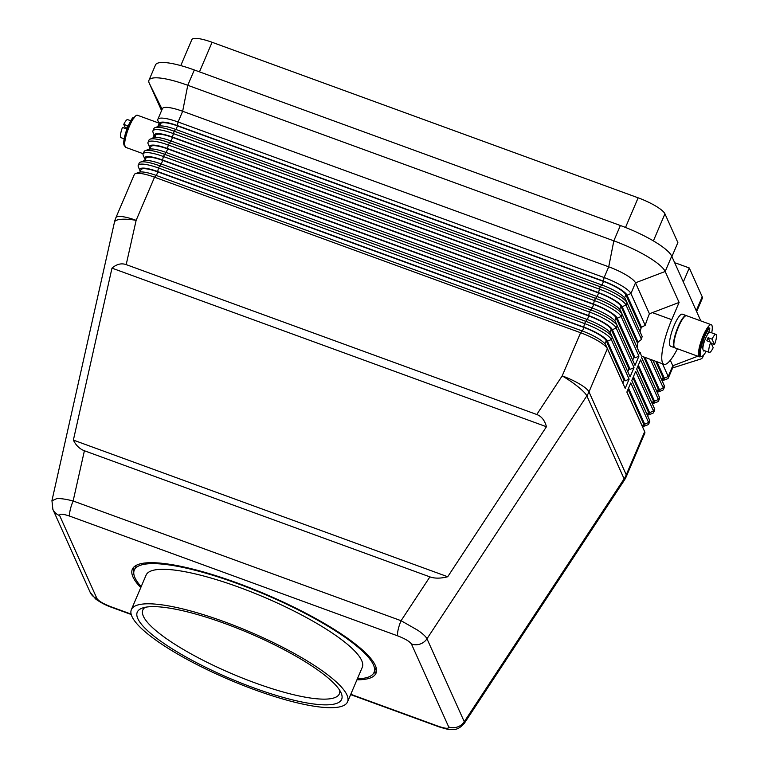<?xml version="1.0" encoding="UTF-8"?>
<svg xmlns="http://www.w3.org/2000/svg" width="768" height="768" viewBox="0 0 768 768"><rect width="100%" height="100%" fill="white"/><g stroke="black" fill="none" stroke-linecap="round" stroke-linejoin="round"><path stroke-width="1.15" d="M536.774 414.499C541.526 416.314 544.752 420.394 546.442 426.739L447.715 576.749C440.669 578.544 434.736 578.582 429.907 576.883L84.403 450.758C79.642 448.954 75.965 445.402 73.373 440.093L111.984 268.128C116.669 264.115 121.402 262.944 126.192 264.614L536.774 414.499L562.195 375.878A25.642 4.541 33.3 0 1 578.237 386.938A25.642 4.541 33.3 0 1 586.838 395.875L624.115 478.829L464.266 721.718L426.979 638.765C425.971 636.682 422.976 633.888 418.013 630.394L401.069 620.707A12.816 2.918 110.1 0 0 398.093 629.923A12.816 2.918 110.1 0 0 397.834 635.914C405.168 638.784 409.69 641.472 411.427 643.987L448.704 726.941A12.816 12.154 -24.2 0 0 457.354 727.018A12.816 12.154 -24.2 0 0 464.266 721.718L464.333 723.322L624.23 480.365A25.642 25.642 0 0 0 626.4 476.323A25.642 5.683 -156.9 0 0 626.266 474.826A25.642 24.307 155.8 0 1 625.286 476.87A25.642 24.307 155.8 0 1 624.115 478.829A25.642 4.541 33.3 0 1 624.23 480.365M429.907 576.883L401.069 620.707L73.133 500.986C66.47 499.238 61.056 498.432 56.899 498.566L51.907 500.813M84.403 450.758L73.133 500.986A12.816 2.918 110.1 0 0 70.147 510.202A12.816 2.918 110.1 0 0 69.888 516.192L397.834 635.914M199.469 71.846L212.083 42.278A25.642 5.683 -156.9 0 0 196.483 38.4A25.642 5.683 -156.9 0 0 191.837 39.648L180.768 65.597M653.386 240.893L664.934 213.811A25.642 5.683 -156.9 0 0 655.709 206.045A25.642 5.683 -156.9 0 0 638.141 197.818L625.507 227.453M662.726 382.09A22.646 5.021 -156.9 0 0 662.717 382.051A22.646 5.021 -156.9 0 0 662.698 382.013L652.934 360.288M652.858 360.259L664.282 385.69A25.642 5.683 23.1 0 1 664.31 385.738A25.642 5.683 23.1 0 1 664.416 387.187L663.437 389.491A25.642 5.683 -156.9 0 0 663.302 387.994L650.448 359.386M657.821 393.59A22.646 5.021 -156.9 0 0 657.811 393.552A22.646 5.021 -156.9 0 0 657.792 393.504L641.606 357.494M640.454 352.579L639.149 352.099L639.907 353.856L640.454 352.579A36.326 8.266 -69.9 0 0 642.125 356.294L641.578 357.571L659.376 397.19A25.642 5.683 23.1 0 1 659.405 397.238A25.642 5.683 23.1 0 1 659.51 398.688L658.531 400.982A25.642 5.683 -156.9 0 0 658.397 399.485L640.598 359.866L636.672 369.062L654.48 408.691A25.642 5.683 23.1 0 1 654.499 408.739A25.642 5.683 23.1 0 1 654.605 410.189L653.626 412.483A25.642 5.683 -156.9 0 0 653.491 410.986L635.693 371.366L631.766 380.563L649.574 420.192A25.642 5.683 23.1 0 1 649.594 420.23A25.642 5.683 23.1 0 1 649.699 421.69L648.72 423.984A25.642 5.683 -156.9 0 0 648.586 422.486L630.787 382.867L626.861 392.064L644.669 431.683A25.642 5.683 23.1 0 1 644.688 431.731A25.642 5.683 23.1 0 1 644.794 433.181L626.4 476.323M652.925 405.091A22.646 5.021 -156.9 0 0 652.906 405.053A22.646 5.021 -156.9 0 0 652.886 405.005L636.701 368.995M648.019 416.592A22.646 5.021 -156.9 0 0 648 416.544A22.646 5.021 -156.9 0 0 647.981 416.506L631.795 380.496M643.114 428.093A22.646 5.021 -156.9 0 0 643.094 428.045A22.646 5.021 -156.9 0 0 643.075 428.006L626.89 391.997M640.09 331.718A36.326 8.266 110.1 0 1 641.318 327.341L645.206 325.315A36.326 8.266 -69.9 0 1 649.421 313.776L635.51 282.806A25.642 5.683 -156.9 0 0 626.275 275.04A25.642 5.683 -156.9 0 0 608.717 266.813L182.659 111.274A25.642 5.683 -156.9 0 0 167.05 107.395A25.642 5.683 -156.9 0 0 162.413 108.643L157.834 119.376A25.642 5.683 -156.9 0 0 157.949 120.826A25.642 5.683 -156.9 0 0 157.968 120.874L159.523 124.474M645.206 325.315L630.931 293.53A25.642 5.683 -156.9 0 0 621.696 285.773A25.642 5.683 -156.9 0 0 604.138 277.546L178.08 122.006A25.642 5.683 -156.9 0 0 162.47 118.128A25.642 5.683 -156.9 0 0 157.834 119.376M159.926 125.366L159.562 124.55A22.646 5.021 23.1 0 1 159.542 124.512A22.646 5.021 23.1 0 1 163.536 122.131A22.646 5.021 23.1 0 1 177.322 125.558L603.379 281.098A22.646 5.021 23.1 0 1 618.893 288.365A22.646 5.021 23.1 0 1 627.053 295.219L641.52 327.408M617.261 292.195A22.646 5.021 -156.9 0 0 601.747 284.928L175.69 129.389A22.646 5.021 -156.9 0 0 161.904 125.962A22.646 5.021 -156.9 0 0 158.803 126.25L155.03 127.651A25.642 5.683 23.1 0 1 158.554 127.325A25.642 5.683 23.1 0 1 174.154 131.203L600.211 286.742A25.642 5.683 23.1 0 1 617.779 294.97A25.642 5.683 23.1 0 1 627.005 302.736L642.134 336.403L625.411 299.05A22.646 5.021 -156.9 0 0 617.261 292.195M637.363 348.048A36.326 8.266 110.1 0 1 637.901 342.154L641.491 339.446L626.026 305.03A25.642 5.683 -156.9 0 0 616.79 297.274A25.642 5.683 -156.9 0 0 599.232 289.046L173.174 133.507A25.642 5.683 -156.9 0 0 157.565 129.629A25.642 5.683 -156.9 0 0 152.928 130.877L153.907 128.573A25.642 5.683 23.1 0 1 155.03 127.651M126.192 264.614L136.138 220.339A25.642 5.683 -156.9 0 0 120.528 216.461A25.642 5.683 -156.9 0 0 115.891 217.709L134.294 174.566A25.642 5.683 23.1 0 1 135.418 173.645A25.642 5.683 23.1 0 1 138.931 173.318A25.642 5.683 23.1 0 1 154.541 177.197L580.598 332.736A25.642 5.683 23.1 0 1 598.157 340.973A25.642 5.683 23.1 0 1 607.382 348.73L625.19 388.349L629.117 379.152L611.309 339.533A25.642 5.683 -156.9 0 0 602.083 331.766A25.642 5.683 -156.9 0 0 584.515 323.539L158.458 168A25.642 5.683 -156.9 0 0 142.858 164.122A25.642 5.683 -156.9 0 0 138.211 165.37L139.2 163.066A25.642 5.683 23.1 0 1 140.323 162.144A25.642 5.683 23.1 0 1 143.837 161.827A25.642 5.683 23.1 0 1 159.446 165.706L585.504 321.235A25.642 5.683 23.1 0 1 603.062 329.472A25.642 5.683 23.1 0 1 612.288 337.229L630.096 376.848L634.022 367.651L616.214 328.032A25.642 5.683 -156.9 0 0 606.989 320.266A25.642 5.683 -156.9 0 0 589.421 312.038L163.363 156.499A25.642 5.683 -156.9 0 0 147.763 152.621A25.642 5.683 -156.9 0 0 143.117 153.869A25.642 5.683 -156.9 0 0 143.232 155.318A25.642 5.683 -156.9 0 0 143.251 155.366L144.806 158.966M143.117 153.869L144.106 151.574A25.642 5.683 23.1 0 1 145.229 150.643A25.642 5.683 23.1 0 1 148.742 150.326A25.642 5.683 23.1 0 1 164.342 154.205L590.4 309.744A25.642 5.683 23.1 0 1 607.968 317.971A25.642 5.683 23.1 0 1 617.194 325.728L635.002 365.357L638.928 356.15L621.12 316.531A25.642 5.683 -156.9 0 0 611.894 308.774A25.642 5.683 -156.9 0 0 594.326 300.538L168.269 144.998A25.642 5.683 -156.9 0 0 152.669 141.12A25.642 5.683 -156.9 0 0 148.022 142.368A25.642 5.683 -156.9 0 0 148.138 143.818A25.642 5.683 -156.9 0 0 148.157 143.866L149.712 147.466M155.021 136.867L154.656 136.051A22.646 5.021 23.1 0 1 158.63 133.632A22.646 5.021 23.1 0 1 172.416 137.05L598.474 292.589A22.646 5.021 23.1 0 1 613.987 299.866A22.646 5.021 23.1 0 1 622.147 306.72L638.102 342.23M148.022 142.368L149.002 140.074A25.642 5.683 23.1 0 1 150.125 139.152A25.642 5.683 23.1 0 1 153.648 138.826A25.642 5.683 23.1 0 1 169.248 142.704L595.306 298.243A25.642 5.683 23.1 0 1 612.874 306.47A25.642 5.683 23.1 0 1 622.099 314.237L639.907 353.856M639.149 352.099L620.506 310.55A22.646 5.021 -156.9 0 0 612.355 303.696A22.646 5.021 -156.9 0 0 596.842 296.429L170.784 140.89A22.646 5.021 -156.9 0 0 156.998 137.462A22.646 5.021 -156.9 0 0 153.898 137.75L150.125 139.152M150.115 148.368L149.75 147.552A22.646 5.021 23.1 0 1 149.731 147.514A22.646 5.021 23.1 0 1 153.734 145.123A22.646 5.021 23.1 0 1 167.52 148.55L593.578 304.09A22.646 5.021 23.1 0 1 609.082 311.357A22.646 5.021 23.1 0 1 617.242 318.221L635.04 357.84L633.869 357.408L616.07 317.789A21.37 4.733 -156.9 0 0 593.741 304.464L167.683 148.925A21.37 4.733 -156.9 0 0 150.806 146.736L149.827 149.03M635.002 365.357L615.6 322.051A22.646 5.021 -156.9 0 0 607.45 315.197A22.646 5.021 -156.9 0 0 591.936 307.92L165.878 152.381A22.646 5.021 -156.9 0 0 152.093 148.963A22.646 5.021 -156.9 0 0 148.992 149.242L145.229 150.643M145.21 159.869L144.845 159.053A22.646 5.021 23.1 0 1 144.826 159.005A22.646 5.021 23.1 0 1 148.829 156.624A22.646 5.021 23.1 0 1 162.614 160.051L588.672 315.59A22.646 5.021 23.1 0 1 604.186 322.858A22.646 5.021 23.1 0 1 612.336 329.712L630.144 369.341L628.963 368.909L611.165 329.29A21.37 4.733 -156.9 0 0 588.835 315.965L162.778 160.426A21.37 4.733 -156.9 0 0 145.91 158.227L144.922 160.531M630.096 376.848L610.704 333.552A22.646 5.021 -156.9 0 0 602.544 326.698A22.646 5.021 -156.9 0 0 587.03 319.421L160.973 163.882A22.646 5.021 -156.9 0 0 147.187 160.454A22.646 5.021 -156.9 0 0 144.086 160.742L140.323 162.144M140.304 171.36L139.939 170.554A22.646 5.021 23.1 0 1 139.92 170.506A22.646 5.021 23.1 0 1 143.923 168.125A22.646 5.021 23.1 0 1 157.709 171.552L583.766 327.091A22.646 5.021 23.1 0 1 599.28 334.358A22.646 5.021 23.1 0 1 607.43 341.213L625.238 380.832L624.058 380.41L606.259 340.79A21.37 4.733 -156.9 0 0 583.93 327.456L157.872 171.926A21.37 4.733 -156.9 0 0 141.005 169.728L140.016 172.032M625.19 388.349L605.798 345.043A22.646 5.021 -156.9 0 0 597.638 338.189A22.646 5.021 -156.9 0 0 582.125 330.922L156.067 175.382A22.646 5.021 -156.9 0 0 142.282 171.955A22.646 5.021 -156.9 0 0 139.181 172.243L135.418 173.645M701.165 356.285A17.098 3.888 -69.9 0 1 699.523 356.832A17.098 3.888 -69.9 0 1 698.851 356.102A17.098 3.888 -69.9 0 1 702.432 337.603A17.098 3.888 -69.9 0 1 711.245 324.71A17.098 3.888 -69.9 0 1 711.926 325.44A17.098 3.888 -69.9 0 1 711.706 332.842M699.523 356.832L674.899 347.837A17.098 3.888 -69.9 0 1 674.227 347.117A17.098 3.888 -69.9 0 1 677.798 328.618A17.098 3.888 -69.9 0 1 686.621 315.725L711.245 324.71M674.717 347.741A17.098 3.888 -69.9 0 1 674.506 347.693A17.098 3.888 -69.9 0 1 673.834 346.973A17.098 3.888 -69.9 0 1 677.414 328.474A17.098 3.888 -69.9 0 1 686.237 315.581A17.098 3.888 -69.9 0 1 686.419 315.677M674.506 347.693L670.598 346.272A17.098 3.888 -69.9 0 1 669.926 345.542A17.098 3.888 -69.9 0 1 673.507 327.043A17.098 3.888 -69.9 0 1 682.32 314.16L686.237 315.581M710.736 342.202L713.194 347.683A9.619 2.189 -69.9 0 1 709.325 352.445A9.619 2.189 -69.9 0 1 708.941 352.032A9.619 2.189 -69.9 0 1 710.736 342.202L706.829 340.781A9.619 2.189 -69.9 0 1 708.134 337.709L712.042 339.139A9.619 2.189 -69.9 0 1 715.92 334.378A9.619 2.189 -69.9 0 1 716.294 334.79A9.619 2.189 -69.9 0 1 714.509 344.621L711.293 343.45M709.325 352.445L703.459 350.304A9.619 2.189 -69.9 0 1 703.075 349.891A9.619 2.189 -69.9 0 1 702.874 348.422A9.619 2.189 -69.9 0 1 704.928 339.917A9.619 2.189 -69.9 0 1 707.53 334.522A9.619 2.189 -69.9 0 1 710.054 332.237L715.92 334.378M708.883 331.814L708.854 331.805A9.619 2.189 -69.9 0 1 708.883 331.814A9.619 2.189 -69.9 0 1 709.258 332.218A9.619 2.189 -69.9 0 1 709.334 332.4M706.195 351.302A16.022 3.648 -69.9 0 1 704.438 354.038A16.022 3.648 -69.9 0 1 701.261 356.323A16.022 3.648 -69.9 0 1 701.76 344.87A16.022 3.648 -69.9 0 1 709.075 328.502A2.669 0.605 -69.9 0 1 709.603 328.118A2.669 0.605 -69.9 0 1 709.526 330.029A2.669 0.605 -69.9 0 1 708.307 332.755A10.685 2.429 110.1 0 0 707.683 333.648A4.061 0.922 -69.9 0 1 707.53 334.522M143.184 153.725L125.712 147.35A17.098 3.888 -69.9 0 1 125.04 146.63A17.098 3.888 -69.9 0 1 128.621 128.131A17.098 3.888 -69.9 0 1 137.443 115.238L158.918 123.082M124.166 138.826L121.046 137.683A9.619 2.189 -69.9 0 1 120.672 137.28A9.619 2.189 -69.9 0 1 122.458 127.45L126.365 128.87A9.619 2.189 110.1 0 1 127.68 125.808L123.773 124.378A9.619 2.189 -69.9 0 1 127.642 119.626L130.762 120.758M124.714 143.069A16.022 3.648 -69.9 0 1 133.507 118.387A2.669 0.605 -69.9 0 1 133.709 118.157M125.693 146.208L124.714 145.843A16.022 3.648 -69.9 0 1 125.213 134.39A16.022 3.648 -69.9 0 1 132.528 118.032A2.669 0.605 -69.9 0 1 133.056 117.648L134.035 118.003M133.45 567.494A132.47 29.347 -156.9 0 0 133.92 571.286M140.765 587.606A132.47 29.347 23.1 0 1 132.326 569.28A132.47 29.347 23.1 0 1 236.928 582.864A132.47 29.347 23.1 0 1 376.022 673.219A132.47 29.347 23.1 0 1 356.957 679.814M339.677 690.259A106.829 23.664 23.1 0 1 339.36 693.83A106.829 23.664 23.1 0 1 255.005 682.867A106.829 23.664 23.1 0 1 142.829 610.003A106.829 23.664 23.1 0 1 145.181 607.306M141.178 586.627A130.339 28.877 23.1 0 1 134.285 570.115A130.339 28.877 23.1 0 1 237.206 583.488A130.339 28.877 23.1 0 1 374.064 672.384A130.339 28.877 23.1 0 1 357.37 678.845M376.07 667.382A130.339 28.877 23.1 0 1 375.696 668.554L374.064 672.384M224.16 621.696A117.514 26.035 23.1 0 1 347.549 701.856A117.514 26.035 23.1 0 1 254.765 689.798A117.514 26.035 23.1 0 1 131.366 609.638A117.514 26.035 23.1 0 1 224.16 621.696M131.366 609.638L146.083 575.146A117.514 26.035 23.1 0 1 238.877 587.203A117.514 26.035 23.1 0 1 362.266 667.354L347.549 701.856M253.93 687.936A111.11 24.614 23.1 0 1 142.128 608.15A111.11 24.614 23.1 0 1 224.995 623.558A111.11 24.614 23.1 0 1 341.174 693.053A111.11 24.614 23.1 0 1 253.93 687.936M134.285 570.115L135.926 566.285A130.339 28.877 23.1 0 1 136.512 565.2M373.469 673.469A132.47 29.347 -156.9 0 0 376.531 671.174M125.674 128.621L123.773 124.378M152.851 138.134A17.098 3.888 -69.9 0 1 154.157 134.909M640.022 331.555L640.33 330.826M701.261 356.323L700.282 355.968A16.022 3.648 -69.9 0 1 700.781 344.515A16.022 3.648 -69.9 0 1 708.096 328.147A2.669 0.605 -69.9 0 1 708.624 327.763L709.603 328.118M704.928 339.917A2.141 0.49 110.1 0 0 703.987 341.818A10.685 2.429 110.1 0 0 702.547 347.798A2.141 0.49 110.1 0 0 702.653 348.499A2.141 0.49 110.1 0 0 702.874 348.422M703.718 350.4A2.141 0.49 110.1 0 0 703.824 351.101A2.141 0.49 110.1 0 0 704.006 351.053A10.685 2.429 110.1 0 0 704.458 350.669M710.035 341.952L708.134 337.709M712.042 339.139L714.509 344.621M700.819 320.909L671.722 256.157A49.142 10.886 -156.9 0 0 620.371 225.504L194.314 69.965A49.142 10.886 -156.9 0 0 155.51 64.925L148.963 80.256A49.142 10.886 -156.9 0 0 149.222 83.126L161.568 110.611M157.776 126.624L159.11 123.514M149.434 149.117A36.326 8.266 -69.9 0 1 149.837 147.744M153.091 138.048A36.326 8.266 -69.9 0 1 154.234 135.082M656.947 361.757L664.33 378.173A22.646 5.021 23.1 0 1 663.456 380.314A22.646 5.021 23.1 0 1 662.611 380.525M655.776 361.325L663.158 377.75A21.37 4.733 23.1 0 1 663.264 378.998L662.323 381.197M637.718 343.546L620.966 306.288A21.37 4.733 -156.9 0 0 598.646 292.963L172.589 137.424A21.37 4.733 -156.9 0 0 155.712 135.235L154.733 137.539M154.656 136.051A22.646 5.021 23.1 0 1 154.637 136.013L153.043 132.326A25.642 5.683 -156.9 0 0 153.062 132.374L154.618 135.965M675.206 263.904L675.6 262.982L689.28 267.974L702.211 296.765L696.25 310.742M696.643 311.626L702.346 298.262A25.642 5.683 -156.9 0 0 702.211 296.765M641.002 328.435L625.872 294.787A21.37 4.733 -156.9 0 0 603.552 281.462L177.494 125.923A21.37 4.733 -156.9 0 0 160.618 123.734L159.638 126.038M649.421 313.776L679.094 302.438L665.184 271.488A49.142 10.886 -156.9 0 0 613.834 240.835L187.776 85.296A49.142 10.886 -156.9 0 0 148.963 80.256M677.453 348.768A36.326 8.266 -69.9 0 1 664.003 364.33A36.326 8.266 -69.9 0 1 671.731 319.69L679.094 302.438M641.491 339.446A36.326 8.266 -69.9 0 1 642.134 336.403M663.456 380.314L667.219 378.912A25.642 5.683 -156.9 0 0 668.342 377.99L672.922 367.258A25.642 5.683 -156.9 0 0 672.787 365.76L670.32 360.278M644.899 357.36L659.424 389.674A22.646 5.021 23.1 0 1 658.55 391.814A22.646 5.021 23.1 0 1 657.706 392.026M643.728 356.928L658.253 389.242A21.37 4.733 23.1 0 1 658.358 390.49L657.427 392.698M668.342 377.99A25.642 5.683 -156.9 0 0 668.208 376.493L662.496 363.782M689.28 267.974L683.318 281.962M671.914 256.579L677.875 242.592L664.934 213.811M212.083 42.278L638.141 197.818M546.442 426.739L111.984 268.128M447.715 576.749L73.373 440.093M138.211 165.37A25.642 5.683 -156.9 0 0 138.326 166.819A25.642 5.683 -156.9 0 0 138.346 166.867L139.901 170.467M629.117 379.152L625.238 380.832M634.022 367.651L630.144 369.341M638.928 356.15L635.04 357.84M152.928 130.877A25.642 5.683 -156.9 0 0 153.043 132.326M624.058 380.41L622.906 383.117M628.963 368.909L627.811 371.626M633.869 357.408L632.717 360.125M628.531 388.157L644.707 424.176A22.646 5.021 23.1 0 1 643.834 426.307L647.597 424.906A25.642 5.683 -156.9 0 0 648.72 423.984M643.834 426.307A22.646 5.021 23.1 0 1 642.989 426.518M628.051 389.28L643.536 423.744A21.37 4.733 23.1 0 1 643.642 424.992L642.71 427.19M633.427 376.666L649.613 412.675A22.646 5.021 23.1 0 1 648.739 414.816L652.502 413.414A25.642 5.683 -156.9 0 0 653.626 412.483M648.739 414.816A22.646 5.021 23.1 0 1 647.894 415.027M638.333 365.165L654.518 401.174A22.646 5.021 23.1 0 1 653.645 403.315L657.408 401.914A25.642 5.683 -156.9 0 0 658.531 400.982M653.645 403.315A22.646 5.021 23.1 0 1 652.8 403.526M637.862 366.278L653.347 400.742A21.37 4.733 23.1 0 1 653.453 401.99L652.522 404.189M658.55 391.814L662.314 390.413A25.642 5.683 -156.9 0 0 663.437 389.491M632.957 377.779L648.442 412.243A21.37 4.733 23.1 0 1 648.547 413.491L647.616 415.69M672.634 367.92L700.214 359.203A49.142 10.886 -156.9 0 0 702.71 357.312A49.142 10.886 -156.9 0 0 702.874 355.757M448.704 726.941C449.002 728.928 445.584 728.717 438.451 726.307A12.816 2.918 110.1 0 0 438.95 726.845A12.816 2.918 110.1 0 0 439.075 726.874M131.136 614.112L110.515 606.586A12.816 2.918 110.1 0 0 111.005 607.123L131.232 614.506M643.075 428.006L644.669 431.683L626.266 474.826L588.989 391.872L607.382 348.73L605.798 345.043M411.427 643.987A12.816 12.154 155.8 0 0 420.077 644.054A12.816 12.154 155.8 0 0 426.979 638.765L586.838 395.875A25.642 24.307 -24.2 0 0 588 393.917A25.642 24.307 -24.2 0 0 588.989 391.872A25.642 5.683 -156.9 0 0 579.754 384.106A25.642 5.683 -156.9 0 0 562.195 375.878L580.598 332.736L582.125 330.922M52.656 508.848A12.816 12.154 -24.2 0 0 52.848 509.318A12.816 12.154 -24.2 0 0 52.877 509.376L51.946 500.65L114.461 222.154A25.642 6.643 12.7 0 1 119.549 219.494A25.642 6.643 12.7 0 1 136.138 220.339L154.541 177.197L156.067 175.382M110.515 606.586C103.181 603.715 98.65 601.027 96.922 598.512A12.816 12.154 155.8 0 1 90.547 593.107A12.816 12.154 155.8 0 1 90.134 592.272A12.816 12.154 155.8 0 1 90.125 592.262L95.587 598.944C100.426 602.458 105.571 605.174 111.014 607.114M96.922 598.512L59.645 515.558C59.347 513.571 62.765 513.782 69.888 516.192M52.877 509.376A12.816 12.154 -24.2 0 0 53.27 510.154A12.816 12.154 -24.2 0 0 59.645 515.558M659.424 389.674L663.302 387.994L664.282 385.69L662.698 382.013M654.518 401.174L658.397 399.485L659.376 397.19L657.792 393.504M652.886 405.005L654.48 408.691L653.491 410.986L649.613 412.675M644.707 424.176L648.586 422.486L649.574 420.192L647.981 416.506M620.371 225.504L613.834 240.835L608.717 266.813L604.138 277.546L603.379 281.098M177.322 125.558L178.08 122.006L182.659 111.274L187.776 85.296L194.314 69.965M627.053 295.219L630.931 293.53L635.51 282.806L665.184 271.488L671.722 256.157M598.474 292.589L600.211 286.742L601.747 284.928M587.03 319.421L584.515 323.539L583.766 327.091M591.936 307.92L589.421 312.038L588.672 315.59M157.709 171.552L158.458 168L160.973 163.882M162.614 160.051L163.363 156.499L165.878 152.381M172.416 137.05L174.154 131.203L175.69 129.389M622.147 306.72L626.026 305.03L627.005 302.736L625.411 299.05M167.52 148.55L168.269 144.998L170.784 140.89M596.842 296.429L594.326 300.538L593.578 304.09M617.242 318.221L621.12 316.531L622.099 314.237L620.506 310.55M612.336 329.712L616.214 328.032L617.194 325.728L615.6 322.051M607.43 341.213L611.309 339.533L612.288 337.229L610.704 333.552M133.507 118.387L132.528 118.032M708.096 328.147L709.075 328.502M149.222 83.126L162.134 109.306M671.731 319.69L652.387 312.624M697.824 356.208L672.787 365.76L668.208 376.493L664.33 378.173M663.158 377.75L661.997 380.458M606.259 340.79L604.973 343.795M583.93 327.456L582.413 331.027M157.872 171.926L156.355 175.488M611.165 329.29L609.878 332.304M588.835 315.965L587.318 319.526M162.778 160.426L161.261 163.987M616.07 317.789L614.784 320.803M593.741 304.464L592.224 308.026M167.683 148.925L166.166 152.486M620.966 306.288L619.69 309.302M598.646 292.963L597.12 296.525M172.589 137.424L171.062 140.986M625.872 294.787L624.595 297.802M603.552 281.462L602.026 285.034M177.494 125.923L175.968 129.494M643.536 423.744L642.384 426.461M648.442 412.243L647.28 414.96M653.347 400.742L652.186 403.459M658.253 389.242L657.091 391.958M438.451 726.307L350.774 694.291M662.717 382.051L664.31 385.738M657.811 393.552L659.405 397.238M652.906 405.053L654.499 408.739M648 416.544L649.594 420.23M643.094 428.045L644.688 431.731M664.003 364.33L642.106 356.333M139.92 170.506L138.326 166.819M144.826 159.005L143.232 155.318M149.731 147.514L148.138 143.818M159.542 124.512L157.949 120.826M703.738 354.893L702.71 357.312M438.95 726.835C451.565 730.704 449.904 729.418 454.08 729.494C457.402 729.389 460.819 727.334 464.333 723.322M350.64 694.608L438.96 726.845M90.134 592.272L52.848 509.318M115.891 217.709A25.642 25.642 0 0 0 114.461 222.154"/></g></svg>

